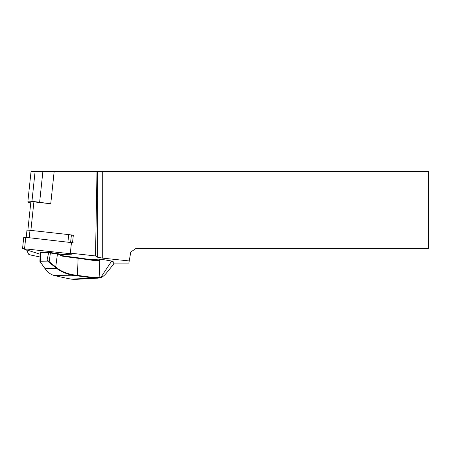 <?xml version="1.0" encoding="UTF-8"?>
<svg xmlns="http://www.w3.org/2000/svg" width="451" height="451" viewBox="0 0 451 451"><rect width="100%" height="100%" fill="white"/><g stroke="black" fill="none" stroke-linecap="round" stroke-linejoin="round"><path stroke-width="0.68" d="M70.621 242.328L71.376 235.185A2.875 0.299 -174 0 0 70.249 234.824A2.875 0.299 -174 0 0 68.699 234.605L29.997 230.303A2.875 0.299 6 0 0 26.959 230.281L26.203 237.389M72.555 242.582L73.338 235.168L71.371 235.275M73.338 235.168L70.249 234.824M40.004 256.985L32.049 255.317A11.974 1.246 6 0 1 28.582 254.133L26.586 249.927M113.725 263.102L128.839 263.102L129.217 260.943L102.715 258.141L97.253 257.166L97.253 171.605L428.45 171.605L428.45 248.247L136.247 248.247L130.784 252.075L129.217 260.943M71.421 253.27L95.516 255.948L97.253 257.166M48.871 261.484L48.511 261.868L40.19 261.766L39.908 261.377L40.539 259.911L40.19 261.766L44.767 268.277L56.651 268.418L48.511 261.868L47.101 259.99L57.08 268.052C62.018 271.959 68.693 274.394 77.104 275.352A49.542 5.153 -174 0 0 77.566 275.409L93.526 277.5L100.066 277.388A23.475 19.579 86.9 0 0 101.013 277.162L111.685 261.039L100.094 259.077L91.175 259.556M111.685 261.039L113.691 261.992L113.753 263.903L107.084 272.297C104.948 274.969 102.913 276.739 100.979 277.607A23.954 19.979 -93.1 0 1 99.874 277.872L97.326 278.199L93.278 277.985L77.476 275.888A50.016 5.198 6 0 1 77.008 275.832L54.554 275.561A87.703 9.116 -174 0 0 71.416 279.158L75.001 279.394M50.749 203.756A23.954 2.492 6 0 1 39.637 202.217L31.942 201.36A3.833 0.4 -174 0 0 27.889 201.332L31.034 171.605L54.148 171.605L50.749 203.756L33.898 201.879A2.875 0.299 -174 0 0 30.86 201.856A2.875 0.299 -174 0 0 30.865 201.879L27.872 230.157L30.86 201.856M54.148 171.605L96.999 171.605L95.516 255.948M102.715 171.605L102.715 258.141M27.889 201.332A3.833 0.4 -174 0 0 27.894 201.36L28.3 202.211A23.954 2.492 6 0 1 30.736 203.035M39.637 202.217L42.873 171.605M77.476 275.888L78.068 258.282A48.054 4.995 6 0 1 61.528 256.005L59.566 254.465A47.947 4.984 6 0 1 57.694 254.144L48.375 252.656L40.816 252.566L41.182 252.165L48.742 252.256L57.486 253.648A48.426 5.034 -174 0 0 59.402 253.975L61.359 255.514A48.528 5.046 -174 0 0 78.062 257.814L98.115 260.633M100.877 259.156L99.643 260.492A2.396 1.996 -93.1 0 1 99.231 260.836L98.014 261.073L97.811 260.61L98.775 260.424A1.917 1.601 86.9 0 0 99.107 260.148L100.094 259.077M98.014 261.073L78.068 258.282L78.062 257.814M77.104 275.352L77.008 275.832C69.172 275.065 62.39 272.596 56.651 268.418L57.08 268.052M44.767 268.277L46.859 270.899C49.227 273.391 51.792 274.947 54.554 275.561M101.013 277.162L100.979 277.607M48.742 252.256L47.101 259.99L40.539 259.911L40.816 252.566L40.359 252.802M40.19 252.673L39.908 261.377M50.484 252.425L49.17 261.659L48.731 262.025M59.566 254.465L59.402 253.975M60.372 255.007L60.372 255.373M61.359 255.514L61.528 256.005M24.574 248.614L25.769 237.339L23.74 237.327L22.55 248.602L70.277 253.699L71.748 254.161L60.163 254.781M22.55 248.602L40.105 254.206M73.254 242.813L25.769 237.339M33.898 201.879L30.882 230.399M31.942 201.36L35.088 171.605M96.012 260.312L99.107 260.148L99.643 260.492M71.41 279.158L93.278 277.985L93.526 277.5M55.281 267.33L55.721 266.958L57.486 253.648M99.874 277.872L99.231 260.836L98.775 260.424M29.214 237.722L29.997 230.303M67.915 242.029L68.699 234.605M70.277 253.699L71.472 242.424M75.091 279.389L97.326 278.199M40.703 252.21L40.178 252.656M40.263 261.901L39.959 261.45M72.143 253.349L72.064 254.088"/></g></svg>
